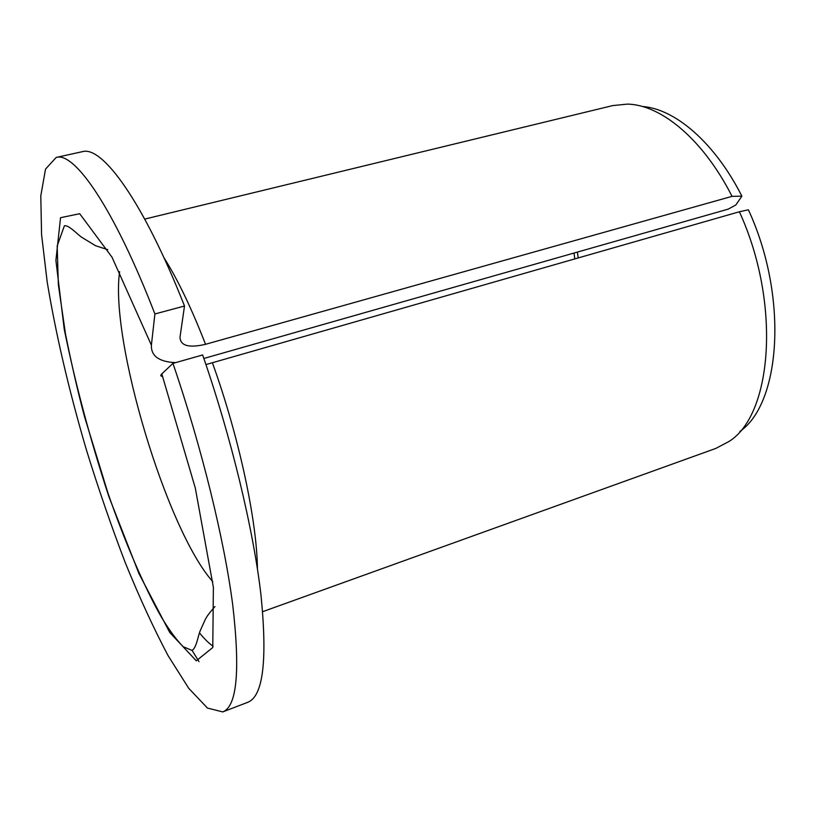 <?xml version="1.0" encoding="UTF-8"?>
<svg xmlns="http://www.w3.org/2000/svg" width="816" height="816" viewBox="0 0 816 816"><rect width="100%" height="100%" fill="white"/><g stroke="black" fill="none" stroke-linecap="round" stroke-linejoin="round"><path stroke-width="1.22" d="M162.71 376.574C160.548 376.278 160.242 375.391 161.792 373.891L195.299 488.029L213.384 587.296L212.772 647.527L196.299 660.817L169.748 632.482L139.006 573.709L108.803 496.403C90.117 439.263 75.256 383.5 64.219 329.134L55.906 260.426L60.547 217.699L79.703 213.71L112.006 257.183L151.388 345.178C150.991 356.051 159.059 361.865 175.583 362.641M172.931 363.395C201.521 446.678 224.155 539.111 232.703 604.697C240.322 670.67 237.007 706.411 222.768 711.909L247.748 702.311C263.14 696.354 267.536 660.47 260.936 594.66C253.337 529.278 231.295 437.488 202.654 354.96L172.931 363.395L161.792 373.891M205.948 364.579L739.388 211.762L748.394 209.794C788.491 296.392 780.912 403.267 739.867 431.45M574.78 258.947L574.025 253.042M642.233 106.478C674.781 108.65 714.653 142.351 741.877 196.166L735.848 204.959L728.219 209.131L203.857 358.469M578.197 257.968L577.422 252.073M222.768 711.909L207.437 708.064L188.731 688.306L168.065 655.615C153.734 628.524 139.505 597.649 125.389 562.979C111.588 526.922 98.665 489.457 86.608 450.565C69.105 391.068 55.967 334.876 47.195 281.989L41.565 234.569L40.8 195.901L45.523 169.106L56.192 157.447L82.324 151.684C102.173 145.381 143.31 201.419 184.508 306.01L179.989 337.253C180.397 345.811 188.914 348.167 205.54 344.311L732.044 196.35L741.877 196.166M199.012 661.623L192.056 650.362M56.192 157.447C74.501 151.46 114.097 208.325 154.897 313.966L184.508 306.01M154.897 313.966L151.388 345.178M739.388 211.762C781.422 303.348 772.262 415.303 728.698 441.65L715.775 448.443L262.681 611.674M144.738 219.086L612.765 105.58L627.3 104.122C660.868 104.581 703.137 139.271 732.044 196.35M212.752 581.635C166.811 530.176 109.65 339.935 119.626 271.667M212.415 362.824C238.884 436.03 256.999 520.965 257.438 568.905M163.934 257.662C177.562 279.164 191.434 308.05 205.54 344.311M214.955 606.553C206.774 616.06 207.284 616.141 205.326 619.324L200.185 630.809C197.921 636.358 196.35 648.261 191.995 650.383L183.131 646.68C176.429 639.826 169.3 630.176 161.762 617.753C145.217 589.152 124.93 542.324 107.977 493.15L84.558 416.803C78.091 392.71 71.737 365.109 65.494 333.999L58.344 284.692L57.181 245.942L64.413 225.746C68.993 225.022 76.806 233.855 81.641 237.252L95.605 245.728L107.732 249.665M213.098 646.211C208.855 643.345 204.316 638.897 199.502 632.849"/></g></svg>
